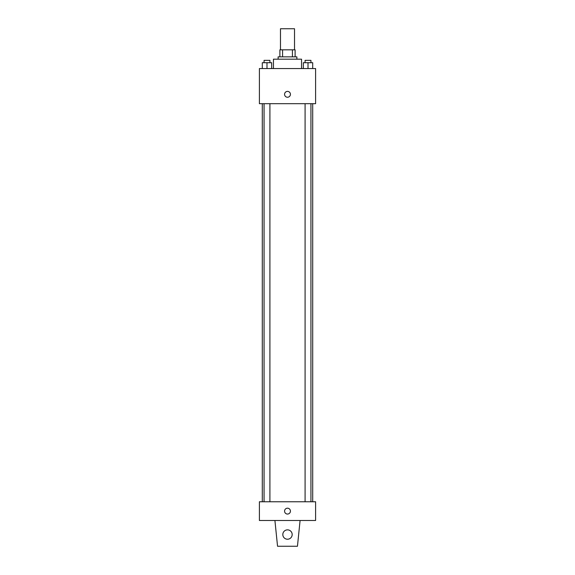 <?xml version="1.0" encoding="UTF-8"?>
<svg xmlns="http://www.w3.org/2000/svg" width="575" height="575" viewBox="0 0 575 575"><rect width="100%" height="100%" fill="white"/><g stroke="black" fill="none" stroke-linecap="round" stroke-linejoin="round"><path stroke-width="0.86" d="M294.522 49.824L294.522 28.75L280.478 28.75L280.478 49.824M282.569 56.853L282.569 49.824L279.888 49.824L279.888 56.853L279.888 49.824M282.569 49.824L295.112 49.824L295.112 56.853M292.431 56.853L292.431 49.824M278.135 59.189L278.135 56.853L296.865 56.853L296.865 59.189M301.552 68.554L301.552 59.189L273.448 59.189L273.448 68.554M259.397 68.554L315.603 68.554L315.603 103.68L259.397 103.68L259.397 68.554M287.5 97.24A2.925 2.925 0 0 1 284.963 92.855A2.925 2.925 0 0 1 290.037 92.855A2.925 2.925 0 0 1 287.5 97.24M259.397 501.759L315.603 501.759L315.603 520.49L259.397 520.49L259.397 501.759M284.575 511.125A2.925 2.925 0 0 1 288.966 508.588A2.925 2.925 0 0 1 288.966 513.662A2.925 2.925 0 0 1 284.575 511.125M300.085 520.49L297.455 546.25L277.545 546.25L274.915 520.49M282.814 534.542A4.686 4.686 0 0 1 289.843 530.488A4.686 4.686 0 0 1 289.843 538.595A4.686 4.686 0 0 1 282.814 534.542M303.327 68.554L303.327 62.704L312.699 62.704L312.699 68.554L312.699 62.704M308.013 68.554L308.013 62.704M310.938 62.704L310.938 60.361L305.088 60.361L305.088 62.704M262.301 68.554L262.301 62.704L271.673 62.704L271.673 68.554L271.673 62.704M266.987 68.554L266.987 62.704M269.912 62.704L269.912 60.361L264.062 60.361L264.062 62.704M312.699 501.759L312.699 103.68M262.301 501.759L262.301 103.68M305.088 103.68L305.088 501.759M310.938 103.68L310.938 501.759M269.912 501.759L269.912 103.68M264.062 501.759L264.062 103.68"/></g></svg>
